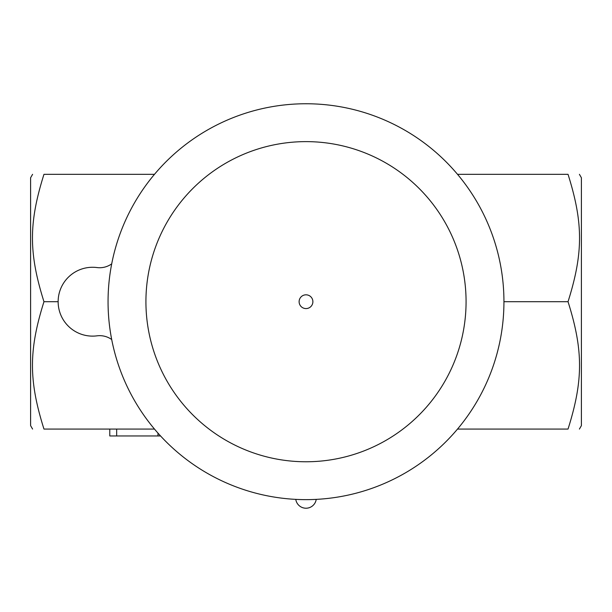 <?xml version="1.0" encoding="UTF-8"?>
<svg xmlns="http://www.w3.org/2000/svg" width="612" height="612" viewBox="0 0 612 612"><rect width="100%" height="100%" fill="white"/><g stroke="black" fill="none" stroke-linecap="round" stroke-linejoin="round"><path stroke-width="0.92" d="M30.6 425.623L30.6 177.771M154.484 174.328L43.965 174.328C28.634 174.328 28.634 174.328 43.965 174.328C28.634 174.328 28.634 174.328 43.965 174.328C28.634 223.028 28.634 252.993 43.965 301.701C28.634 350.401 28.634 380.366 43.965 429.066C28.634 429.066 28.634 429.066 43.965 429.066C28.634 429.066 28.634 429.066 43.965 429.066L154.484 429.066M43.965 301.701L58.14 301.701M111.705 263.864A20.655 20.655 0 0 1 97.01 267.559A34.425 34.425 0 0 0 58.14 301.701A34.425 34.425 0 0 0 97.01 335.835A20.655 20.655 0 0 1 111.705 339.53M457.516 429.066L568.035 429.066C583.366 429.066 583.366 429.066 568.035 429.066C583.366 429.066 583.366 429.066 568.035 429.066C583.366 380.366 583.366 350.401 568.035 301.701C583.366 252.993 583.366 223.028 568.035 174.328C583.366 174.328 583.366 174.328 568.035 174.328C583.366 174.328 583.366 174.328 568.035 174.328L457.516 174.328M581.4 177.771L581.4 425.623M503.944 301.701L568.035 301.701M108.056 301.701A197.944 197.944 0 0 1 404.968 130.272A197.944 197.944 0 0 1 404.968 473.122A197.944 197.944 0 0 1 108.056 301.701A197.944 197.944 0 0 1 404.968 130.272A197.944 197.944 0 0 1 404.968 473.122A197.944 197.944 0 0 1 108.056 301.701M306 308.578A6.885 6.885 0 0 1 299.115 301.701A6.885 6.885 0 0 1 306 294.816A6.885 6.885 0 0 1 312.885 301.701A6.885 6.885 0 0 1 306 308.578M160.551 435.951L109.778 435.951L109.778 429.066M145.924 301.701A160.076 160.076 0 0 1 386.034 163.067A160.076 160.076 0 0 1 386.034 440.326A160.076 160.076 0 0 1 145.924 301.701M116.663 429.066L116.663 435.951M157.972 433.112L157.972 435.951M30.6 425.631L32.589 429.066M30.6 177.763L32.589 174.328M581.4 177.763L579.411 174.328M581.4 425.631L579.411 429.066M295.78 499.377A10.328 10.328 0 0 0 316.22 499.377"/></g></svg>
